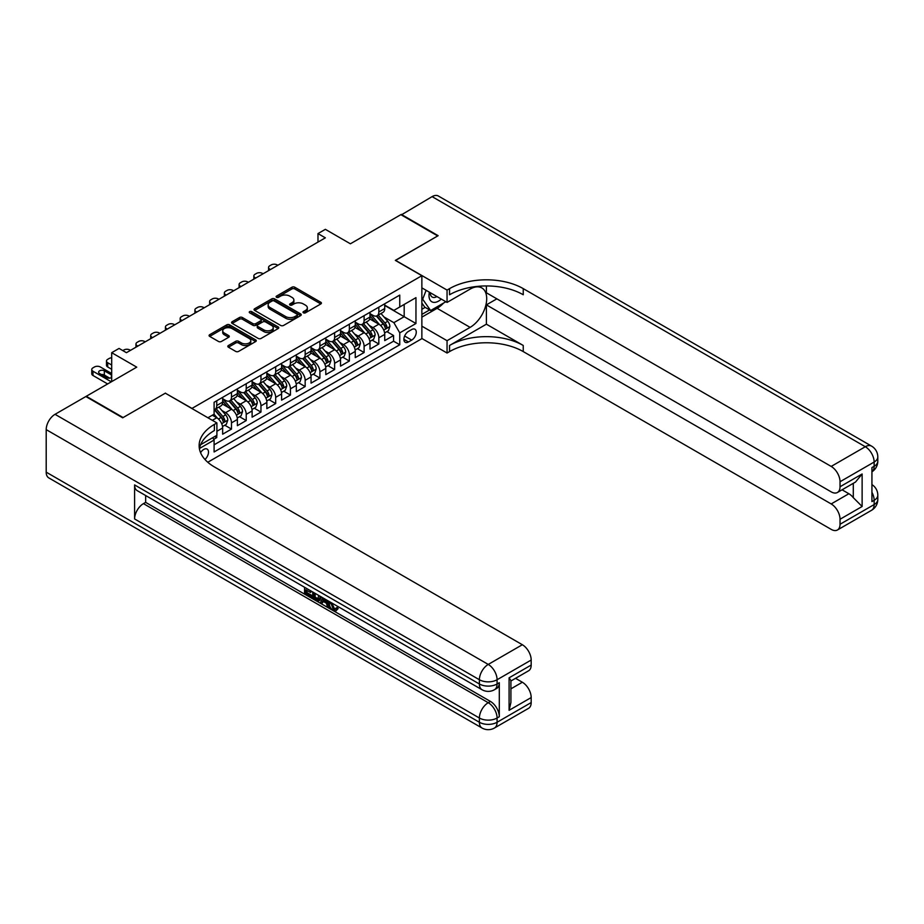 <?xml version="1.0" encoding="UTF-8"?>
<svg xmlns="http://www.w3.org/2000/svg" width="924" height="924" viewBox="0 0 924 924"><rect width="100%" height="100%" fill="white"/><g stroke="black" fill="none" stroke-linecap="round" stroke-linejoin="round"><path stroke-width="1.39" d="M303.43 312.809A1.432 0.832 0 0 0 305.463 312.809L320.824 303.938A2.044 1.178 0 0 0 321.425 303.107A2.044 1.178 0 0 0 320.824 302.275L294.791 287.237A2.044 1.178 0 0 0 291.903 287.237L276.53 296.107A1.432 0.832 0 0 0 276.114 296.696A1.432 0.832 0 0 0 276.53 297.285A1.432 0.832 0 0 0 278.563 297.285L280.55 296.13A6.549 3.777 0 0 1 289.801 296.13L291.972 297.389A6.549 3.777 0 0 1 293.89 300.057A6.549 3.777 0 0 1 291.972 302.726L289.986 303.881A1.432 0.832 0 0 0 289.558 304.458A1.432 0.832 0 0 0 289.986 305.047A1.432 0.832 0 0 0 292.007 305.047L293.994 303.904A6.549 3.777 0 0 1 303.257 303.904L305.428 305.151A6.549 3.777 0 0 1 307.346 307.819A6.549 3.777 0 0 1 305.428 310.499L303.43 311.642A1.432 0.832 0 0 0 303.014 312.231A1.432 0.832 0 0 0 303.43 312.809L303.43 311.642M204.943 459.471A6.664 3.846 120 0 0 208.327 453.672A6.664 3.846 120 0 0 207.126 449.076A6.664 3.846 120 0 0 203.788 449.411A6.664 3.846 120 0 0 200.589 452.702M228.413 345.518A2.044 1.178 0 0 0 227.812 346.361A2.044 1.178 0 0 0 228.413 347.193L235.712 351.409A2.044 1.178 0 0 0 238.6 351.409L255.671 341.557A2.044 1.178 0 0 0 256.271 340.725A2.044 1.178 0 0 0 255.671 339.893L229.637 324.855A2.044 1.178 0 0 0 226.75 324.855L209.679 334.707A2.044 1.178 0 0 0 209.078 335.551A2.044 1.178 0 0 0 209.679 336.382L218.503 341.476A2.044 1.178 0 0 0 221.39 341.476L228.702 337.26A2.044 1.178 0 0 0 229.291 336.417A2.044 1.178 0 0 0 228.702 335.585L224.324 333.056A5.475 3.153 0 0 1 222.719 330.827A5.475 3.153 0 0 1 226.091 327.904A5.475 3.153 0 0 1 232.063 328.598L249.203 338.484A5.475 3.153 0 0 1 250.797 340.725A5.475 3.153 0 0 1 247.424 343.636A5.475 3.153 0 0 1 241.464 342.954L238.6 341.303A2.044 1.178 0 0 0 235.712 341.303L228.413 345.518L228.413 347.193M165.477 393.266L191.996 408.408L421.864 275.698L395.333 260.383L437.699 235.932L400.866 214.657L350.392 243.797L325.352 229.337L317.983 233.587L325.352 237.838L126.426 352.691L119.057 348.429L111.7 352.691L111.7 381.612M165.477 393.093L123.111 417.556L86.279 396.281L136.74 367.151L111.7 352.691M280.688 325.444A2.044 1.178 0 0 0 283.587 325.444L300.647 315.592A2.044 1.178 0 0 0 301.247 314.749A2.044 1.178 0 0 0 300.647 313.917L274.613 298.891A2.044 1.178 0 0 0 271.725 298.891L254.654 308.743A2.044 1.178 0 0 0 254.054 309.575A2.044 1.178 0 0 0 254.654 310.406L280.688 325.444M250.242 313.121A1.432 0.832 0 0 1 251.698 313.328L251.698 311.619L278.159 326.9A2.044 1.178 0 0 1 278.759 327.743A2.044 1.178 0 0 1 278.159 328.574L261.099 338.427A2.044 1.178 0 0 1 258.2 338.427L232.167 323.4L232.167 321.725A2.044 1.178 0 0 0 231.566 322.557A2.044 1.178 0 0 0 232.167 323.4M232.167 321.725L239.466 317.51A2.044 1.178 0 0 1 242.365 317.51L252.922 323.608A2.044 1.178 0 0 0 255.809 323.608L260.66 320.813A2.044 1.178 0 0 0 261.261 319.97A2.044 1.178 0 0 0 260.66 319.138L249.665 312.797A1.432 0.832 0 0 1 249.249 312.208A1.432 0.832 0 0 1 250.127 311.446A1.432 0.832 0 0 1 251.698 311.619M213.698 439.35L216.759 437.583L214.842 436.474M216.897 431.289L222.649 427.974L222.649 434.188L231.485 429.082L224.786 425.213M221.899 410.522L225.595 412.658A8.339 4.816 60 0 1 231.485 422.869L237.387 419.461L237.387 425.675L246.223 420.57L239.512 416.701M236.625 402.021L240.332 404.158A8.339 4.816 60 0 1 246.223 414.356L252.113 410.961L252.113 417.163L260.961 412.069L254.25 408.189M251.363 393.508L255.059 395.645A8.339 4.816 60 0 1 260.961 405.855L266.851 402.448L266.851 408.662L275.687 403.557L268.988 399.688M266.1 385.008L269.796 387.144A8.339 4.816 60 0 1 275.687 397.343L281.589 393.947L281.589 400.15L290.425 395.056L283.726 391.175M280.838 376.495L284.534 378.632A8.339 4.816 60 0 1 290.425 388.842L296.315 385.435L296.315 391.649L305.163 386.544L298.452 382.675M295.565 367.995L299.272 370.12A8.339 4.816 60 0 1 305.163 380.33L311.053 376.934L311.053 383.137L319.9 378.031L313.19 374.162M310.302 359.482L313.998 361.619A8.339 4.816 60 0 1 319.9 371.829L325.791 368.422L325.791 374.636L334.627 369.531L327.928 365.661M325.04 350.97L328.736 353.107A8.339 4.816 60 0 1 334.627 363.317L340.529 359.921L340.529 366.123L349.364 361.018L342.665 357.149M339.766 342.469L343.474 344.606A8.339 4.816 60 0 1 349.364 354.816L355.255 351.409L355.255 357.623L364.102 352.518L357.392 348.648M354.504 333.957L358.2 336.093A8.339 4.816 60 0 1 364.102 346.304L369.993 342.908L369.993 349.11L378.828 344.005L378.828 337.803A8.339 4.816 -120 0 0 372.938 327.593L369.242 325.456M372.129 340.136L378.828 344.005M222.649 427.974A8.339 4.816 -120 0 0 216.759 417.764L212.335 415.211M237.387 419.461A8.339 4.816 -120 0 0 231.485 409.263L222.372 403.996M252.113 410.961A8.339 4.816 -120 0 0 246.223 400.75L237.11 395.484M266.851 402.448A8.339 4.816 -120 0 0 260.961 392.238L251.848 386.983M281.589 393.947A8.339 4.816 -120 0 0 275.687 383.737L266.574 378.47M296.315 385.435A8.339 4.816 -120 0 0 290.425 375.225L281.312 369.97M311.053 376.934A8.339 4.816 -120 0 0 305.163 366.724L296.05 361.457M325.791 368.422A8.339 4.816 -120 0 0 319.9 358.212L310.787 352.956M340.529 359.921A8.339 4.816 -120 0 0 334.627 349.711L325.514 344.444M355.255 351.409A8.339 4.816 -120 0 0 349.364 341.199L340.251 335.943M369.993 342.908A8.339 4.816 -120 0 0 364.102 332.698L354.989 327.431M411.688 329.545L408.454 331.416A6.456 3.731 120 0 0 404.227 337.11A6.456 3.731 120 0 0 405.22 342.284A6.456 3.731 120 0 0 408.454 341.972L411.688 340.101A6.456 3.731 120 0 0 415.916 334.407A6.456 3.731 120 0 0 414.922 329.233A6.456 3.731 120 0 0 411.688 329.545M207.773 462.254L421.864 338.646L421.864 275.698M212.739 437.687L214.102 440.055L214.102 451.963L399.757 344.779L399.757 332.859L393.867 322.661L383.98 316.944M214.102 440.055L199.445 448.51M207.912 417.764L214.102 414.195L214.102 402.287L399.757 295.091L399.757 306.999L415.962 297.644L415.962 323.504L399.757 332.859M222.649 398.706L225.595 400.404A8.339 4.816 60 0 0 229.764 400.82L235.655 397.424A8.339 4.816 -120 0 0 237.387 393.601L237.387 388.842M237.387 390.205L240.332 391.903A8.339 4.816 60 0 0 244.49 392.319L250.392 388.912A8.339 4.816 -120 0 0 252.113 385.1L252.113 380.33M252.113 381.693L255.059 383.391A8.339 4.816 60 0 0 259.228 383.807L265.13 380.411A8.339 4.816 -120 0 0 266.851 376.588L266.851 371.829M266.851 373.192L269.796 374.89A8.339 4.816 60 0 0 273.966 375.306L279.857 371.898A8.339 4.816 -120 0 0 281.589 368.087L281.589 363.317M281.589 364.68L284.534 366.378A8.339 4.816 60 0 0 288.704 366.793L294.594 363.386A8.339 4.816 -120 0 0 296.315 359.575L296.315 354.816M296.315 356.179L299.272 357.877A8.339 4.816 60 0 0 303.43 358.293L309.332 354.885A8.339 4.816 -120 0 0 311.053 351.074L311.053 346.304M311.053 347.667L313.998 349.364A8.339 4.816 60 0 0 318.168 349.78L324.058 346.373A8.339 4.816 -120 0 0 325.791 342.561L325.791 337.803M325.791 339.154L328.736 340.864A8.339 4.816 60 0 0 332.906 341.279L338.796 337.872A8.339 4.816 -120 0 0 340.529 334.061L340.529 329.291M340.529 330.653L343.474 332.351A8.339 4.816 60 0 0 347.643 332.767L353.534 329.36A8.339 4.816 -120 0 0 355.255 325.548L355.255 320.79M355.255 322.141L358.2 323.85A8.339 4.816 60 0 0 362.37 324.255L368.272 320.859A8.339 4.816 -120 0 0 369.993 317.036L369.993 312.277M214.102 444.814L393.566 341.199L393.566 335.504L384.731 340.609L384.731 334.396A8.339 4.816 -120 0 0 378.828 324.185L369.727 318.93M369.993 313.64L372.938 315.338A8.339 4.816 -120 0 0 377.108 315.754A8.339 4.816 -120 0 0 378.828 311.942L378.828 307.172M377.108 315.754L382.998 312.347A8.339 4.816 -120 0 0 384.731 308.535L384.731 303.765M216.759 400.75L216.759 405.509A8.339 4.816 60 0 1 215.026 409.332A8.339 4.816 60 0 1 214.102 409.667M215.026 409.332L220.917 405.925A8.339 4.816 -120 0 0 222.649 402.113L222.649 397.343M231.485 392.238L231.485 397.008A8.339 4.816 60 0 1 229.764 400.82M246.223 383.737L246.223 388.496A8.339 4.816 60 0 1 244.49 392.319M260.961 375.225L260.961 379.995A8.339 4.816 60 0 1 259.228 383.807M275.687 366.724L275.687 371.483A8.339 4.816 60 0 1 273.966 375.306M290.425 358.212L290.425 362.982A8.339 4.816 60 0 1 288.704 366.793M305.163 349.711L305.163 354.469A8.339 4.816 60 0 1 303.43 358.293M319.9 341.199L319.9 345.969A8.339 4.816 60 0 1 318.168 349.78M334.627 332.698L334.627 337.456A8.339 4.816 60 0 1 332.906 341.279M349.364 324.185L349.364 328.956A8.339 4.816 60 0 1 347.643 332.767M364.102 315.685L364.102 320.443A8.339 4.816 60 0 1 362.37 324.255M364.102 346.304L364.102 352.518M349.364 354.816L349.364 361.018M334.627 363.317L334.627 369.531M319.9 371.829L319.9 378.031M305.163 380.33L305.163 386.544M290.425 388.842L290.425 395.056M275.687 397.343L275.687 403.557M260.961 405.855L260.961 412.069M246.223 414.356L246.223 420.57M231.485 422.869L231.485 429.082M216.759 435.377L216.759 437.583M393.867 322.661L404.181 316.701L404.181 304.446L415.962 297.644M384.731 305.474L415.962 323.504M384.731 305.128L393.867 310.406L399.757 306.999M317.983 233.587L317.983 242.1M386.867 331.635L393.566 335.504M393.566 341.199L399.757 344.779M304.008 313.017L305.428 312.197A6.549 3.777 0 0 0 307.346 309.528L307.346 307.819M293.89 300.057L293.89 301.755A6.549 3.777 0 0 1 291.972 304.435L290.552 305.243M320.824 302.275L320.824 303.938L294.791 288.946A2.044 1.178 0 0 0 291.903 288.946L277.108 297.482M300.647 313.917L300.647 315.592L274.613 300.589A2.044 1.178 0 0 0 271.725 300.589L254.689 310.429L254.654 308.743M297.031 315.338A1.432 0.832 0 0 0 297.459 314.749A1.432 0.832 0 0 0 297.031 314.172L274.185 300.981A1.432 0.832 0 0 0 272.153 300.981L270.062 302.183A6.549 3.777 0 0 0 268.145 304.862A6.549 3.777 0 0 0 270.062 307.53L285.678 316.551A6.549 3.777 0 0 0 294.941 316.551L297.031 315.338L297.031 317.036A1.432 0.832 0 0 0 297.459 316.458L297.459 314.749M268.145 304.862L268.145 306.56A6.549 3.777 0 0 0 270.062 309.228L270.062 307.53M297.031 317.036L294.941 318.249A6.549 3.777 0 0 1 285.678 318.249L270.062 309.228M232.19 323.412L239.466 319.207L239.466 317.51M261.261 319.97L261.261 321.679A2.044 1.178 0 0 1 260.66 322.511L255.809 325.306A2.044 1.178 0 0 1 252.922 325.306L242.365 319.207A2.044 1.178 0 0 0 239.466 319.207M251.698 313.328L278.136 328.586M263.883 329.926A5.475 3.153 0 0 0 269.843 330.619A5.475 3.153 0 0 0 273.215 327.697A5.475 3.153 0 0 0 271.61 325.467L265.581 321.979A2.044 1.178 0 0 0 262.682 321.979L257.842 324.774A2.044 1.178 0 0 0 257.242 325.606A2.044 1.178 0 0 0 257.842 326.449L263.883 329.926L263.883 331.635A5.475 3.153 0 0 0 269.843 332.317A5.475 3.153 0 0 0 273.215 329.394L273.215 327.697M257.242 325.606L257.242 327.315A2.044 1.178 0 0 0 257.842 328.147L257.842 326.449M263.883 331.635L257.842 328.147M250.797 340.725L250.797 342.423A5.475 3.153 0 0 1 247.424 345.345A5.475 3.153 0 0 1 241.464 344.652L238.6 343.012A2.044 1.178 0 0 0 235.712 343.012L228.436 347.205M222.719 330.827L222.719 332.524A5.475 3.153 0 0 0 224.324 334.765L224.324 333.056M228.702 335.585L228.702 337.26L224.324 334.765M255.648 341.568L229.637 326.553A2.044 1.178 0 0 0 226.75 326.553L209.702 336.394L209.679 334.707M384.603 332.94L388.415 330.734L389.882 326.484A5.521 3.188 -120 0 0 387.733 321.298L381 313.502M270.455 269.531L269.796 269.15A4.17 2.402 -0 0 1 268.572 267.452A4.17 2.402 -0 0 1 269.796 265.742L271.275 264.899A4.17 2.402 -0 0 1 277.165 264.899L277.824 265.28M379.649 324.728L371.667 315.477A15.939 9.205 -120 0 0 369.993 313.733M375.271 322.13L370.813 316.967A13.236 7.635 -120 0 0 369.993 316.077M376.357 316.054L383.171 323.931A5.521 3.188 60 0 1 385.135 327.743C385.966 328.852 386.555 328.505 386.902 326.715A5.521 3.188 -120 0 0 384.938 322.915L378.205 315.119M376.761 315.927L384.072 324.393A2.818 1.629 60 0 1 384.788 325.491L386.902 326.715M385.135 327.743L385.539 328.39M429.394 292.215A13.548 7.819 120 0 0 433.795 302.379A13.548 7.819 120 0 0 441.291 299.076M430.284 292.723A9.275 5.359 120 0 0 432.201 297.054A9.275 5.359 120 0 0 433.564 297.47A9.275 5.359 120 0 0 436.913 296.558M445.876 301.732L430.63 310.533L424.74 307.126L421.864 303.037M430.63 310.533L422.672 299.214L426.126 290.321M421.864 298.741L422.672 299.214M401.305 214.911L432.097 196.627L865.303 446.731A12.497 7.219 120 0 1 871.551 446.107A12.497 12.497 0 0 1 877.8 456.941A12.497 7.219 180 0 1 874.139 462.046L840.031 481.739A12.497 7.219 -120 0 0 831.184 466.424L865.303 446.731A12.497 7.219 60 0 1 874.139 462.046L874.139 466.297L871.933 467.567L871.933 501.605L874.139 500.323L874.139 504.573A12.497 7.219 60 0 1 871.551 510.302L837.433 529.995A12.497 7.219 -120 0 0 840.031 524.266L874.139 504.573A12.497 7.219 0 0 0 877.8 499.468A12.497 12.497 0 0 1 871.551 510.302M401.305 214.403L438.138 235.678L395.484 260.476M421.864 326.149L447.054 340.69L470.12 327.373A23.447 13.537 120 0 0 485.435 306.722A23.447 13.537 120 0 0 481.831 287.93A23.447 13.537 120 0 0 470.12 289.096L447.054 302.414L447.054 290.078L449.561 288.623A52.091 30.076 180 0 1 523.238 288.623L831.184 466.424M447.054 340.69L447.054 353.026L449.561 351.582A52.091 30.076 180 0 1 523.238 351.582L831.184 529.371A12.497 7.219 -120 0 0 837.433 529.995M486.394 324.185L449.561 345.461A52.091 30.076 180 0 1 523.238 345.461L486.394 324.185L486.394 304.874L496.858 298.833M486.394 285.943L486.394 292.793L831.184 491.857A12.497 7.219 -120 0 0 837.433 492.48A12.497 7.219 -120 0 0 840.031 486.752L862.127 473.989L862.127 506.491L853.291 497.655L853.291 483.333M862.127 506.491L840.031 519.253L840.031 524.266M840.031 519.253A12.497 7.219 -120 0 0 831.184 503.938L848.867 493.728A12.497 7.219 60 0 1 853.291 497.655M486.394 304.874L831.184 503.938M432.097 196.627A12.497 7.219 -60 0 1 438.346 196.004L871.551 446.107M421.864 287.861L447.054 302.414M395.484 260.302L447.054 290.078M421.864 338.484L447.054 353.026M840.031 481.739L840.031 486.752M842.064 489.801L848.867 493.728M449.561 288.623L449.561 294.756A52.091 30.076 180 0 1 523.238 294.756L523.238 288.623M837.433 492.48L855.52 482.039L862.127 473.989M443.601 303.037A23.447 13.537 -60 0 1 437.11 308.327L421.864 317.128M421.864 314.403L429.602 309.933M421.864 309.297L425.179 307.38M331.716 602.898L334.442 608.616L335.47 608.974M330.653 602.344L333.264 609.297L334.985 609.505L336.925 607.484L338.172 608.546L335.955 610.88L333.379 610.533C330.665 608.697 329.302 606.132 329.291 602.864L329.383 601.605M323.446 601.524L321.691 603.661L320.374 602.898L322.603 597.689M328.205 600.935L329.972 607.08L328.794 607.761L327.477 606.999L326.472 603.268L322.695 601.097L321.691 603.661M306.999 590.459L306.999 592.642L312.22 595.645L312.22 596.823L311.042 597.505L304.573 593.774L304.573 587.283M311.654 591.372L310.476 592.469L305.821 589.789L305.821 593.324L306.999 592.642M134.604 484.927L479.394 683.991A12.497 7.219 120 0 0 481.982 689.708L137.202 490.644A12.497 7.219 -60 0 1 134.604 484.927L134.604 518.953A12.497 7.219 -60 0 1 143.451 503.638L145.657 502.367L490.448 701.431A12.497 7.219 60 0 1 499.295 716.735L499.295 682.709A12.497 7.219 60 0 1 496.696 688.438L494.49 689.708A12.497 7.219 -120 0 0 497.077 683.991L499.295 682.709M145.657 502.367L145.657 495.53M319.9 596.13L319.993 597.516L321.148 596.846L319.947 600.207L318.768 600.889L312.739 598.486L312.739 591.995M122.673 417.81L165.327 393.174L216.897 422.949L214.391 424.393A52.091 30.076 -0 0 0 199.134 445.668A52.091 30.076 -0 0 0 214.391 466.932L522.349 644.733A12.497 7.219 60 0 1 531.184 660.036L497.077 679.741L497.077 683.991A12.497 7.219 -0 0 1 479.394 683.991L479.394 679.741L46.2 429.625A12.497 7.219 -60 0 1 55.036 414.322L85.84 396.535L122.673 417.81M216.897 422.949L216.897 435.285L200.612 444.698M509.089 677.823L510.914 680.584L510.914 702.448L509.089 710.313L509.089 677.823L531.184 665.061L531.184 660.036M531.184 665.061A12.497 7.219 60 0 1 528.597 670.789L510.914 680.988M46.2 472.164L479.394 722.268A12.497 7.219 120 0 0 481.982 727.996L48.787 477.893A12.497 7.219 -60 0 1 46.2 472.164L46.2 429.625M515.546 678.32L522.349 682.247A12.497 7.219 60 0 1 531.184 697.562L509.089 710.313M499.295 716.735L497.077 718.017L497.077 722.268L531.184 702.575L531.184 697.562M531.184 702.575A12.497 7.219 60 0 1 528.597 708.304L494.49 727.996A12.497 7.219 -120 0 0 497.077 722.268A12.497 7.219 -0 0 1 479.394 722.268L479.394 718.017L134.604 518.953M214.391 424.393L214.391 430.526A52.091 30.076 -0 0 0 199.411 448.729M305.821 593.324L311.042 596.327L312.22 595.645M311.042 596.327L311.042 597.505M305.821 588.011L310.995 590.99M310.476 591.291L310.476 592.469M319.993 597.516L318.768 600.889M313.987 592.711L313.987 598.024L315.812 599.087L317.891 599.561L318.653 595.414M315.165 593.393L315.165 597.354L319.069 598.879M313.987 598.024L315.165 597.354M315.812 599.087L316.99 598.406M326.565 599.976L328.794 607.761M323.77 598.371L323.077 600.138L326.091 601.882L325.398 599.306M324.509 598.798L324.255 599.457L325.652 600.265M323.077 600.138L324.255 599.457M333.264 609.297L334.442 608.616M330.538 603.58L331.658 602.922M335.747 608.165L336.994 609.228L338.172 608.546M336.994 609.228L335.955 610.88M369.866 341.441L373.677 339.247L375.144 334.996A5.521 3.188 -120 0 0 372.996 329.81L366.262 322.014M255.729 278.032L255.059 277.65A4.17 2.402 -0 0 1 253.846 275.953A4.17 2.402 -0 0 1 255.059 274.255L256.537 273.4A4.17 2.402 -0 0 1 262.428 273.4L263.097 273.781M364.922 333.229L356.93 323.989A15.939 9.205 -120 0 0 355.255 322.233M360.545 330.642L356.075 325.467A13.236 7.635 -120 0 0 355.255 324.578M361.619 324.555L368.433 332.444A5.521 3.188 60 0 1 370.397 336.244C371.229 337.352 371.818 337.017 372.164 335.227A5.521 3.188 -120 0 0 370.201 331.427L363.467 323.631M362.023 324.428L369.334 332.906A2.818 1.629 60 0 1 370.05 334.003L372.164 335.227M370.397 336.244L370.801 336.902M355.139 349.953L358.939 347.747L360.418 343.497A5.521 3.188 -120 0 0 358.269 338.311L351.536 330.515M240.991 286.544L240.332 286.163A4.17 2.402 -0 0 1 239.108 284.465A4.17 2.402 -0 0 1 240.332 282.756L241.799 281.912A4.17 2.402 -0 0 1 247.701 281.912L248.36 282.294M350.184 341.741L342.203 332.501A15.939 9.205 -120 0 0 340.529 330.746M345.807 339.143L341.337 333.98A13.236 7.635 -120 0 0 340.529 333.09M346.893 333.067L353.696 340.956A5.521 3.188 60 0 1 355.671 344.756C356.491 345.865 357.08 345.53 357.438 343.728A5.521 3.188 -120 0 0 355.463 339.928L348.729 332.132M347.285 332.94L354.608 341.406A2.818 1.629 60 0 1 355.313 342.504L357.438 343.728M355.671 344.756L356.063 345.414M340.402 358.454L344.213 356.26L345.68 352.009A5.521 3.188 -120 0 0 343.532 346.823L336.798 339.027M226.253 295.056L225.595 294.664A4.17 2.402 -0 0 1 224.37 292.966A4.17 2.402 -0 0 1 225.595 291.268L227.073 290.413A4.17 2.402 -0 0 1 232.963 290.413L233.622 290.794M335.447 350.242L327.466 341.002A15.939 9.205 -120 0 0 325.791 339.247M331.069 347.655L326.599 342.481A13.236 7.635 -120 0 0 325.791 341.591M332.155 341.568L338.958 349.457A5.521 3.188 60 0 1 340.933 353.257C341.764 354.377 342.354 354.031 342.7 352.24A5.521 3.188 -120 0 0 340.725 348.44L334.003 340.644M332.559 341.441L339.87 349.919A2.818 1.629 60 0 1 340.575 351.016L342.7 352.24M340.933 353.257L341.337 353.915M325.664 366.967L329.475 364.761L330.942 360.51A5.521 3.188 -120 0 0 328.794 355.324L322.06 347.528M211.527 303.557L210.857 303.176A4.17 2.402 -0 0 1 209.644 301.478A4.17 2.402 -0 0 1 210.857 299.769L212.335 298.926A4.17 2.402 -0 0 1 218.226 298.926L218.884 299.307M320.709 358.755L312.728 349.515A15.939 9.205 -120 0 0 311.053 347.759M316.331 356.156L311.873 350.993A13.236 7.635 -120 0 0 311.053 350.104M317.417 350.081L324.232 357.969A5.521 3.188 60 0 1 326.195 361.769C327.027 362.878 327.616 362.543 327.962 360.753A5.521 3.188 -120 0 0 325.999 356.941L319.265 349.145M317.821 349.953L325.132 358.42A2.818 1.629 60 0 1 325.849 359.528L327.962 360.753M326.195 361.769L326.599 362.427M310.926 375.467L314.738 373.273L316.216 369.023A5.521 3.188 -120 0 0 314.056 363.837L307.334 356.04M196.789 312.069L196.119 311.677A4.17 2.402 -0 0 1 194.906 309.979A4.17 2.402 -0 0 1 196.119 308.281L197.597 307.426A4.17 2.402 -0 0 1 203.488 307.426L204.158 307.808M305.983 367.255L297.99 358.015A15.939 9.205 -120 0 0 296.315 356.26M301.605 364.668L297.135 359.494A13.236 7.635 -120 0 0 296.315 358.604M302.679 358.593L309.494 366.47A5.521 3.188 60 0 1 311.457 370.27C312.289 371.39 312.878 371.044 313.224 369.253A5.521 3.188 -120 0 0 311.261 365.454L304.527 357.657M303.084 358.454L310.406 366.932A2.818 1.629 60 0 1 311.111 368.029L313.224 369.253M311.457 370.27L311.862 370.928M296.2 383.98L300 381.785L301.478 377.523A5.521 3.188 -120 0 0 299.33 372.337L292.596 364.541M182.051 320.57L181.393 320.189A4.17 2.402 -0 0 1 180.168 318.491A4.17 2.402 -0 0 1 181.393 316.782L182.86 315.939A4.17 2.402 -0 0 1 188.762 315.939L189.42 316.32M291.245 375.768L283.264 366.528A15.939 9.205 -120 0 0 281.589 364.772M286.867 373.169L282.397 368.006A13.236 7.635 -120 0 0 281.589 367.117M287.953 367.094L294.756 374.982A5.521 3.188 60 0 1 296.731 378.782C297.563 379.891 298.152 379.556 298.498 377.766A5.521 3.188 -120 0 0 296.523 373.954L289.79 366.158M288.346 366.967L295.668 375.433A2.818 1.629 60 0 1 296.373 376.542L298.498 377.766M296.731 378.782L297.124 379.441M281.462 392.481L285.273 390.286L286.74 386.036A5.521 3.188 -120 0 0 284.592 380.85L277.858 373.053M167.313 329.083L166.655 328.701A4.17 2.402 -0 0 1 165.431 326.992A4.17 2.402 -0 0 1 166.655 325.294L168.133 324.44A4.17 2.402 -0 0 1 174.024 324.44L174.682 324.821M276.507 384.28L268.526 375.029A15.939 9.205 -120 0 0 266.851 373.273M272.13 381.681L267.671 376.507A13.236 7.635 -120 0 0 266.851 375.618M273.215 375.606L280.018 383.483A5.521 3.188 60 0 1 281.993 387.295C282.825 388.403 283.414 388.057 283.76 386.267A5.521 3.188 -120 0 0 281.797 382.467L275.063 374.67M273.62 375.467L280.931 383.945A2.818 1.629 60 0 1 281.635 385.042L283.76 386.267M281.993 387.295L282.397 387.941M266.724 400.993L270.536 398.798L272.002 394.536A5.521 3.188 -120 0 0 269.854 389.351L263.121 381.566M152.587 337.583L151.917 337.202A4.17 2.402 -0 0 1 150.704 335.504A4.17 2.402 -0 0 1 151.917 333.795L153.396 332.952A4.17 2.402 -0 0 1 159.286 332.952L159.956 333.333M261.781 392.781L253.788 383.541A15.939 9.205 -120 0 0 252.113 381.785M257.392 390.182L252.933 385.019A13.236 7.635 -120 0 0 252.113 384.13M258.477 384.107L265.292 391.995A5.521 3.188 60 0 1 267.255 395.795C268.087 396.904 268.676 396.569 269.023 394.779A5.521 3.188 -120 0 0 267.059 390.968L260.325 383.171M258.882 383.98L266.193 392.446A2.818 1.629 60 0 1 266.909 393.555L269.023 394.779M267.255 395.795L267.66 396.454M251.998 409.494L255.798 407.299L257.276 403.049A5.521 3.188 -120 0 0 255.128 397.863L248.394 390.067M137.849 346.096L137.191 345.715A4.17 2.402 -0 0 1 135.967 344.005A4.17 2.402 -0 0 1 137.191 342.307L138.658 341.453A4.17 2.402 -0 0 1 144.548 341.453L145.218 341.834M247.043 401.293L239.062 392.042A15.939 9.205 -120 0 0 237.387 390.298M242.666 398.694L238.196 393.52A13.236 7.635 -120 0 0 237.387 392.631M243.74 392.619L250.554 400.496A5.521 3.188 60 0 1 252.529 404.308C253.349 405.417 253.938 405.07 254.296 403.28A5.521 3.188 -120 0 0 252.321 399.48L245.588 391.684M244.144 392.481L251.467 400.958A2.818 1.629 60 0 1 252.171 402.056L254.296 403.28M252.529 404.308L252.922 404.955M237.26 418.006L241.06 415.812L242.538 411.55A5.521 3.188 -120 0 0 240.39 406.364L233.657 398.579M122.823 350.6L123.92 349.965A4.17 2.402 -0 0 1 129.822 349.965L130.48 350.346M232.305 409.794L224.324 400.554A15.939 9.205 -120 0 0 222.649 398.798M227.928 407.207L223.458 402.032A13.236 7.635 -120 0 0 222.649 401.143M229.013 401.12L235.816 409.009A5.521 3.188 60 0 1 237.791 412.809C238.623 413.917 239.212 413.582 239.559 411.792A5.521 3.188 -120 0 0 237.583 407.981L230.861 400.196M229.406 400.993L236.729 409.459A2.818 1.629 60 0 1 237.433 410.568L239.559 411.792M237.791 412.809L238.196 413.467M222.522 426.518L226.334 424.312L227.801 420.062A5.521 3.188 -120 0 0 225.652 414.876L218.919 407.08M217.567 418.306L214.045 414.218M111.7 365.026L107.715 362.728L107.715 366.978A4.17 2.402 180 0 1 106.491 365.28L106.491 361.018A4.17 2.402 -0 0 0 107.715 362.728M111.7 369.277L107.715 366.978M213.19 415.708L212.624 415.049M214.276 409.632L221.09 417.509A5.521 3.188 60 0 1 223.054 421.321C223.885 422.43 224.474 422.083 224.821 420.293A5.521 3.188 -120 0 0 222.857 416.493L216.124 408.697M214.68 409.505L221.991 417.971A2.818 1.629 60 0 1 222.707 419.069L224.821 420.293M223.054 421.321L223.458 421.968M111.7 357.784A4.17 2.402 -0 0 0 109.194 358.466L107.715 359.321A4.17 2.402 -0 0 0 106.491 361.018M111.33 381.82L92.978 371.229A4.17 2.402 -0 0 1 91.765 369.531A4.17 2.402 -0 0 1 92.978 367.833L94.456 366.978A4.17 2.402 -0 0 1 100.346 366.978L111.7 373.527M107.646 383.945L92.978 375.479A4.17 2.402 180 0 1 91.765 373.781L91.765 369.531M109.667 378.135L104.331 375.063A3.338 1.929 -0 0 0 101.351 374.532M111.7 375.086A3.338 1.929 -0 0 0 111.4 374.89L104.331 370.801A3.338 1.929 -0 0 0 100.693 370.385A3.338 1.929 -0 0 0 98.637 372.164A3.338 1.929 -0 0 0 99.619 373.527L106.687 377.616A3.338 1.929 -0 0 0 111.7 377.419M212.335 420.316L216.759 417.764M225.595 412.658L231.485 409.263M240.332 404.158L246.223 400.75M255.059 395.645L260.961 392.238M269.796 387.144L275.687 383.737M284.534 378.632L290.425 375.225M299.272 370.12L305.163 366.724M313.998 361.619L319.9 358.212M328.736 353.107L334.627 349.711M343.474 344.606L349.364 341.199M358.2 336.093L364.102 332.698M372.938 327.593L378.828 324.185M378.828 311.942L384.731 308.535M216.759 405.509L222.649 402.113M231.485 397.008L237.387 393.601M246.223 388.496L252.113 385.1M260.961 379.995L266.851 376.588M275.687 371.483L281.589 368.087M290.425 362.982L296.315 359.575M305.163 354.469L311.053 351.074M319.9 345.969L325.791 342.561M334.627 337.456L340.529 334.061M349.364 328.956L355.255 325.548M364.102 320.443L369.993 317.036M378.828 337.803L384.731 334.396M404.631 336.013L411.688 340.101M403.88 339.327L408.454 341.972M305.428 312.197L305.428 310.499M289.986 305.047L289.986 303.881M291.972 304.435L291.972 302.726M276.53 297.285L276.53 296.107M291.903 288.946L291.903 287.237M294.791 288.946L294.791 287.237M271.725 300.589L271.725 298.891M274.613 300.589L274.613 298.891M285.678 318.249L285.678 316.551M294.941 318.249L294.941 316.551M242.365 319.207L242.365 317.51M252.922 325.306L252.922 323.608M255.809 325.306L255.809 323.608M260.66 322.511L260.66 320.813M278.159 328.574L278.159 326.9M235.712 343.012L235.712 341.303M238.6 343.012L238.6 341.303M241.464 344.652L241.464 342.954M226.75 326.553L226.75 324.855M229.637 326.553L229.637 324.855M255.671 341.557L255.671 339.893M269.796 269.15L269.796 269.912M383.76 330.099L389.847 326.588M371.667 315.477L372.43 315.049M384.938 322.915L387.733 321.298M380.538 325.456L383.171 323.931M449.561 345.461L449.561 351.582M523.238 345.461L523.238 351.582M871.933 492.296A12.497 7.219 60 0 1 874.139 500.323A12.497 7.219 180 0 0 877.8 495.218A12.497 12.497 0 0 0 871.933 484.615M871.933 471.794A12.497 12.497 0 0 0 877.8 461.192A12.497 7.219 0 0 1 874.139 466.297A12.497 7.219 60 0 1 871.933 471.771M437.11 308.327L470.12 327.373M55.036 414.322L488.242 664.425L522.349 644.733M143.451 503.638L488.242 702.702L490.448 701.431M510.914 688.842L522.349 682.247M488.242 664.425A12.497 7.219 120 0 0 479.394 679.741A12.497 7.219 180 0 0 497.077 679.741A12.497 7.219 -120 0 0 488.242 664.425M488.242 702.702A12.497 7.219 120 0 0 479.394 718.017A12.497 7.219 180 0 0 497.077 718.017A12.497 7.219 -120 0 0 488.242 702.702M255.059 277.65L255.059 278.424M369.023 338.611L375.109 335.1M356.93 323.989L357.692 323.55M370.201 331.427L372.996 329.81M365.8 333.968L368.433 332.444M240.332 286.163L240.332 286.925M354.296 347.124L360.383 343.601M342.203 332.501L342.954 332.062M355.463 339.928L358.269 338.311M351.062 342.469L353.696 340.956M225.595 294.664L225.595 295.437M339.558 355.624L345.645 352.113M327.466 341.002L328.228 340.563M340.725 348.44L343.532 346.823M336.324 350.981L338.958 349.457M210.857 303.176L210.857 303.938M324.821 364.137L330.908 360.614M312.728 349.515L313.49 349.076M325.999 356.941L328.794 355.324M321.598 359.482L324.232 357.969M196.119 311.677L196.119 312.451M310.094 372.638L316.17 369.126M297.99 358.015L298.752 357.576M311.261 365.454L314.056 363.837M306.86 367.995L309.494 366.47M181.393 320.189L181.393 320.951M295.357 381.15L301.443 377.627M283.264 366.528L284.014 366.089M296.523 373.954L299.33 372.337M292.123 376.495L294.756 374.982M166.655 328.701L166.655 329.464M280.619 389.651L286.706 386.14M268.526 375.029L269.288 374.59M281.797 382.467L284.592 380.85M277.385 385.008L280.018 383.483M151.917 337.202L151.917 337.965M265.881 398.163L271.968 394.652M253.788 383.541L254.55 383.102M267.059 390.968L269.854 389.351M262.659 393.508L265.292 391.995M137.191 345.715L137.191 346.477M251.155 406.664L257.242 403.153M239.062 392.042L239.813 391.603M252.321 399.48L255.128 397.863M247.921 402.021L250.554 400.496M236.417 415.176L242.504 411.665M224.324 400.554L225.086 400.115M237.583 407.981L240.39 406.364M233.183 410.522L235.816 409.009M221.679 423.677L227.766 420.166M222.857 416.493L225.652 414.876M218.457 419.034L221.09 417.509M92.978 371.229L92.978 375.479M104.331 375.063L104.331 370.801M111.4 377.616L111.4 374.89M268.572 267.452L268.572 270.617M877.8 495.218L877.8 499.468M877.8 456.941L877.8 461.192M481.982 689.708A12.497 12.497 0 0 0 494.49 689.708M481.982 727.996A12.497 12.497 0 0 0 494.49 727.996M253.846 275.953L253.846 279.129M239.108 284.465L239.108 287.63M224.37 292.966L224.37 296.142M209.644 301.478L209.644 304.643M194.906 309.979L194.906 313.155M180.168 318.491L180.168 321.656M165.431 326.992L165.431 330.168M150.704 335.504L150.704 338.669M135.967 344.005L135.967 347.181"/></g></svg>
